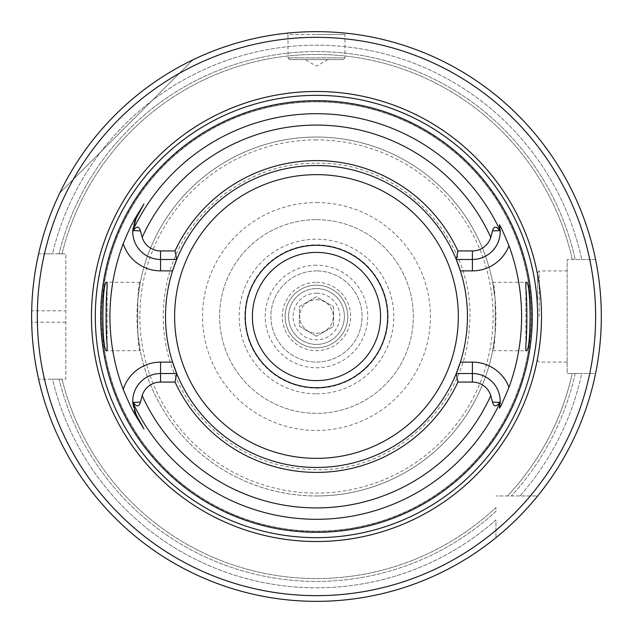 <?xml version="1.0" encoding="UTF-8"?>
<svg xmlns="http://www.w3.org/2000/svg" width="633" height="633" viewBox="0 0 633 633"><rect width="100%" height="100%" fill="white"/><g stroke="black" fill="none" stroke-linecap="round" stroke-linejoin="round"><path stroke-width="0.47" stroke-dasharray="3.17 2.37" d="M136.127 218.385A27.805 27.805 0 0 0 135.858 218.891A27.805 27.805 0 0 1 136.127 218.385M135.597 219.406A27.805 27.805 0 0 0 135.359 219.904A27.805 27.805 0 0 1 135.597 219.406M135.145 220.387A27.805 27.805 0 0 0 134.948 220.846A27.805 27.805 0 0 1 135.145 220.387M134.924 220.893A27.805 27.805 0 0 0 134.758 221.289A27.805 27.805 0 0 1 134.924 220.893M134.592 221.724A27.805 27.805 0 0 0 134.425 222.151A27.805 27.805 0 0 1 134.592 221.724M134.323 222.46A27.805 27.805 0 0 0 132.898 228.829A27.805 27.805 0 0 1 134.323 222.46M132.843 229.399A27.805 27.805 0 0 0 132.803 229.977A27.805 27.805 0 0 1 132.843 229.399M160.553 259.475A27.805 27.805 0 0 1 132.772 230.594A27.805 27.805 0 0 0 160.553 259.475L176.694 259.475A150.971 150.971 0 0 1 316.476 165.529A150.971 150.971 0 0 0 165.506 316.5A150.971 150.971 0 0 0 316.476 467.47A150.971 150.971 0 0 0 467.447 316.5A150.971 150.971 0 0 0 316.476 165.529A150.971 150.971 0 0 1 456.266 259.475L472.4 259.475A27.805 27.805 0 0 0 500.197 230.879A27.805 27.805 0 0 0 500.181 230.594M472.4 373.525A27.805 27.805 0 0 1 500.197 402.121A27.805 27.805 0 0 1 500.181 402.406A27.805 27.805 0 0 0 500.197 402.129A27.805 27.805 0 0 0 472.4 373.525L456.266 373.525A150.971 150.971 0 0 1 176.694 373.525L160.553 373.525A27.805 27.805 0 0 0 132.772 402.406M132.803 403.023A27.805 27.805 0 0 0 132.843 403.601M132.898 404.171A27.805 27.805 0 0 0 134.323 410.54M134.425 410.849A27.805 27.805 0 0 0 134.592 411.276M134.758 411.711A27.805 27.805 0 0 0 134.924 412.115M134.948 412.154A27.805 27.805 0 0 0 135.145 412.613M135.359 413.096A27.805 27.805 0 0 0 135.597 413.594M135.858 414.109A27.805 27.805 0 0 0 136.127 414.615L144 429.079M500.117 229.431A27.805 27.805 0 0 0 499.635 226.06M499.579 225.807A27.805 27.805 0 0 0 499.374 224.929M525.841 345.104L525.841 287.896L525.841 345.104M492.648 350.682L495.172 333.013L495.172 299.987L492.648 282.318C496.225 280.213 496.225 352.795 492.648 350.682L525.936 350.777M492.648 282.318L525.936 282.223M140.304 350.682C136.728 352.795 136.728 280.213 140.304 282.318L137.78 299.987A179.456 179.456 0 0 1 495.172 299.987A179.456 179.456 0 0 0 316.476 137.044A179.456 179.456 0 0 0 137.021 316.5A179.456 179.456 0 0 0 316.476 495.955A179.456 179.456 0 0 0 495.172 333.013A179.456 179.456 0 0 1 137.78 333.013L140.304 350.682L107.017 350.777M460.389 270.869A150.971 150.971 0 0 1 460.389 362.131M137.78 299.987L137.78 333.013M172.572 270.869A150.971 150.971 0 0 0 172.572 362.131M107.112 345.104L107.112 287.896L107.112 345.104M140.304 282.318L107.017 282.223M316.476 137.044A179.456 179.456 0 0 1 495.932 316.5A179.456 179.456 0 0 1 316.476 495.955A179.456 179.456 0 0 0 495.932 316.5A179.456 179.456 0 0 0 316.476 137.044A179.456 179.456 0 0 0 137.021 316.5A179.456 179.456 0 0 0 316.476 495.955M316.476 101.826A214.674 214.674 0 0 1 531.15 316.5A214.674 214.674 0 0 1 316.476 531.174A214.674 214.674 0 0 1 101.802 316.5A214.674 214.674 0 0 1 316.476 101.826A214.674 214.674 0 0 1 531.15 316.5A214.674 214.674 0 0 1 316.476 531.174A214.674 214.674 0 0 1 101.802 316.5A214.674 214.674 0 0 1 316.476 101.826A214.674 214.674 0 0 0 101.802 316.5A214.674 214.674 0 0 0 316.476 531.174A214.674 214.674 0 0 0 531.15 316.5A214.674 214.674 0 0 0 316.476 101.826M495.932 537.71A284.85 284.85 0 0 1 38.605 379.167A284.85 284.85 0 0 0 495.932 537.71A284.85 284.85 0 0 1 38.605 379.167L65.808 379.167L65.808 253.833L65.808 379.167L38.605 379.167A284.85 284.85 0 0 0 495.932 537.71L495.932 519.978A271.304 271.304 0 0 1 52.507 379.167L59.083 379.167A264.911 264.911 0 0 0 495.932 511.369L495.932 507.476A262.062 262.062 0 0 1 62.018 379.167A262.062 262.062 0 0 0 495.932 507.476L495.932 511.369A264.911 264.911 0 0 1 59.083 379.167L52.507 379.167A271.304 271.304 0 0 0 495.932 519.978L495.932 537.71M502.238 532.448L504.62 530.375M517.992 517.826L520.445 515.333M520.88 514.89L523.048 512.627M527.194 508.164L530.557 504.406M533.2 501.352L535.202 498.978M595.574 373.47A284.85 284.85 0 0 1 537.694 495.955L519.954 495.955A271.304 271.304 0 0 0 581.735 373.47L575.191 373.47A264.911 264.911 0 0 1 511.345 495.955A264.911 264.911 0 0 0 575.191 373.47L581.735 373.47A271.304 271.304 0 0 1 519.954 495.955L537.694 495.955A284.85 284.85 0 0 0 595.574 373.47L567.144 373.47L567.144 259.53L567.144 373.47L595.574 373.47A284.85 284.85 0 0 1 537.694 495.955L495.932 495.955L537.694 495.955A284.85 284.85 0 0 0 595.574 373.47M596.001 371.31L596.515 368.62M597.172 364.956L597.457 363.295M597.932 360.327L598.256 358.199M598.739 354.812L599.514 348.585M600.203 341.82L600.757 334.525M600.82 333.551L601.097 327.934M601.136 326.85L601.318 319M601.279 311.135L601.018 303.278M600.946 301.806L600.567 295.698M600.456 294.242L599.965 288.656M599.261 282.247L598.501 276.471M597.932 272.673L597.742 271.446M597.038 267.261L596.927 266.651M312.338 31.682L316.476 31.65A284.85 284.85 0 0 1 595.574 259.53L567.144 259.53L595.574 259.53A284.85 284.85 0 0 0 38.605 253.833L52.507 253.833A271.304 271.304 0 0 1 581.735 259.53L595.574 259.53A284.85 284.85 0 0 0 38.605 253.833A284.85 284.85 0 0 1 595.574 259.53L575.191 259.53A264.911 264.911 0 0 0 59.083 253.833L62.018 253.833L59.083 253.833A264.911 264.911 0 0 1 575.191 259.53L581.735 259.53A271.304 271.304 0 0 0 52.507 253.833L38.605 253.833A284.85 284.85 0 0 1 316.476 31.65L319.657 31.666M334.81 32.243L337.286 32.41M337.65 32.441L340.72 32.687L337.65 32.441M343.371 32.924L346.251 33.209L344.961 34.498L316.476 34.498L344.961 34.498L344.961 57.856L287.991 57.856L344.961 57.856L343.252 59.565L289.7 59.565L343.252 59.565M337.5 32.425L334.588 32.228M298.096 32.243L295.714 32.41M295.302 32.441L292.232 32.687L295.302 32.441M289.7 59.565L287.991 57.856L287.991 34.498L316.476 34.498L287.991 34.498L286.702 33.209L288.26 33.051M295.358 32.433L298.483 32.22M302.946 31.974L307.1 31.808M36.239 265.441L35.733 268.321M35.385 270.394L34.514 276.051M34.063 279.351L33.691 282.263M32.963 288.949L32.362 296.07M32.354 296.117L31.927 303.421M65.808 322.197L31.682 322.197A284.85 284.85 0 0 1 31.682 310.803L65.808 310.803M31.927 329.579L32.354 336.883M32.362 336.93L32.963 344.051M33.691 350.737L34.055 353.602M34.514 356.949L35.385 362.606M35.741 364.75L36.239 367.551M59.882 192.82A284.85 284.85 0 0 1 192.796 59.906A284.85 284.85 0 0 0 59.882 192.82L192.796 59.906L59.882 192.82M567.144 316.5L567.144 270.924L567.144 316.5M572.272 373.47A262.062 262.062 0 0 1 507.452 495.955A262.062 262.062 0 0 0 572.272 373.47A262.062 262.062 0 0 1 507.452 495.955M62.018 253.833A262.062 262.062 0 0 1 572.272 259.53A262.062 262.062 0 0 0 62.018 253.833A262.062 262.062 0 0 1 572.272 259.53M44.452 253.833L65.808 253.833L44.452 253.833A279.153 279.153 0 0 1 589.758 259.53M316.476 285.166A31.334 31.334 0 0 1 347.81 316.5A31.334 31.334 0 0 1 316.476 347.834A31.334 31.334 0 0 1 285.143 316.5A31.334 31.334 0 0 1 316.476 285.166A31.334 31.334 0 0 1 347.81 316.5A31.334 31.334 0 0 1 316.476 347.834A31.334 31.334 0 0 1 285.143 316.5A31.334 31.334 0 0 1 316.476 285.166M316.476 219.651A96.849 96.849 0 0 1 413.325 316.5A96.849 96.849 0 0 1 316.476 413.349A96.849 96.849 0 0 1 219.627 316.5A96.849 96.849 0 0 1 316.476 219.651A96.849 96.849 0 0 0 219.627 316.5A96.849 96.849 0 0 0 316.476 413.349A96.849 96.849 0 0 0 413.325 316.5A96.849 96.849 0 0 0 316.476 219.651M316.476 270.924A45.576 45.576 0 0 0 270.9 316.5A45.576 45.576 0 0 0 316.476 362.076A45.576 45.576 0 0 0 362.052 316.5A45.576 45.576 0 0 0 316.476 270.924A45.576 45.576 0 0 1 362.052 316.5A45.576 45.576 0 0 1 316.476 362.076A45.576 45.576 0 0 1 270.9 316.5A45.576 45.576 0 0 1 316.476 270.924M316.476 282.318A34.182 34.182 0 0 1 350.658 316.5A34.182 34.182 0 0 1 316.476 350.682A34.182 34.182 0 0 1 282.294 316.5A34.182 34.182 0 0 1 316.476 282.318A34.182 34.182 0 0 0 282.294 316.5A34.182 34.182 0 0 0 316.476 350.682A34.182 34.182 0 0 0 350.658 316.5A34.182 34.182 0 0 0 316.476 282.318M316.476 288.585A27.915 27.915 0 0 0 288.561 316.5A27.915 27.915 0 0 0 316.476 344.415A27.915 27.915 0 0 0 344.392 316.5A27.915 27.915 0 0 0 316.476 288.585A27.915 27.915 0 0 0 288.561 316.5A27.915 27.915 0 0 0 316.476 344.415A27.915 27.915 0 0 0 344.392 316.5A27.915 27.915 0 0 0 316.476 288.585M316.476 299.694A16.806 16.806 0 0 1 333.282 316.5A16.806 16.806 0 0 1 316.476 333.306A16.806 16.806 0 0 1 299.67 316.5A16.806 16.806 0 0 1 316.476 299.694A16.806 16.806 0 0 1 333.282 316.5A16.806 16.806 0 0 1 316.476 333.306A16.806 16.806 0 0 1 299.67 316.5A16.806 16.806 0 0 1 316.476 299.694M316.476 336.234L299.385 326.367L299.385 306.633L316.476 296.766L333.567 306.633L333.567 326.367L316.476 336.234L333.567 326.367L333.567 306.633L316.476 296.766L299.385 306.633L299.385 326.367L316.476 336.234M316.476 293.142A23.358 23.358 0 0 1 339.834 316.5A23.358 23.358 0 0 1 316.476 339.858A23.358 23.358 0 0 1 293.119 316.5A23.358 23.358 0 0 1 316.476 293.142M537.52 316.5L537.52 272.633L537.52 316.5M316.476 59.565L305.082 59.565L316.476 59.565M316.476 165.529A150.971 150.971 0 0 0 165.506 316.5A150.971 150.971 0 0 0 316.476 467.47A150.971 150.971 0 0 0 467.447 316.5A150.971 150.971 0 0 0 316.476 165.529M316.476 252.409A64.091 64.091 0 0 0 252.385 316.5A64.091 64.091 0 0 0 316.476 380.591A64.091 64.091 0 0 0 380.568 316.5A64.091 64.091 0 0 0 316.476 252.409M316.476 245.287A71.213 71.213 0 0 1 387.689 316.5A71.213 71.213 0 0 1 316.476 387.712A71.213 71.213 0 0 1 245.264 316.5A71.213 71.213 0 0 1 316.476 245.287A71.213 71.213 0 0 1 387.689 316.5A71.213 71.213 0 0 1 316.476 387.712A71.213 71.213 0 0 1 245.264 316.5A71.213 71.213 0 0 1 316.476 245.287M499.374 408.071A27.805 27.805 0 0 0 499.603 407.082A27.805 27.805 0 0 1 499.374 408.071M499.627 406.948A27.805 27.805 0 0 0 499.801 406.046A27.805 27.805 0 0 1 499.627 406.948M499.841 405.84A27.805 27.805 0 0 0 499.999 404.716A27.805 27.805 0 0 1 499.841 405.84M500.007 404.614A27.805 27.805 0 0 0 500.117 403.577A27.805 27.805 0 0 1 500.007 404.614M316.476 139.893A176.607 176.607 0 0 0 139.869 316.5A176.607 176.607 0 0 0 316.476 493.107A176.607 176.607 0 0 0 493.083 316.5A176.607 176.607 0 0 0 316.476 139.893M316.476 101.628A214.872 214.872 0 0 0 101.604 316.5A214.872 214.872 0 0 0 316.476 531.372A214.872 214.872 0 0 0 531.348 316.5A214.872 214.872 0 0 0 316.476 101.628M62.018 379.167A262.062 262.062 0 0 0 495.932 507.476M530.304 495.955A279.153 279.153 0 0 0 589.758 373.47M495.932 530.327A279.153 279.153 0 0 1 44.452 379.167M316.476 202.56A113.94 113.94 0 0 1 430.416 316.5A113.94 113.94 0 0 1 316.476 430.44A113.94 113.94 0 0 1 202.536 316.5A113.94 113.94 0 0 1 316.476 202.56M316.476 393.821A77.321 77.321 0 0 0 393.797 316.5A77.321 77.321 0 0 0 316.476 239.179A77.321 77.321 0 0 0 239.155 316.5A77.321 77.321 0 0 0 316.476 393.821M316.476 388.14A71.64 71.64 0 0 0 388.124 316.5A71.64 71.64 0 0 0 316.476 244.86A71.64 71.64 0 0 0 244.836 316.5A71.64 71.64 0 0 0 316.476 388.14M316.476 265.227A51.273 51.273 0 0 0 265.203 316.5A51.273 51.273 0 0 0 316.476 367.773A51.273 51.273 0 0 0 367.749 316.5A51.273 51.273 0 0 0 316.476 265.227M539.229 316.5L539.229 270.924L539.229 316.5M537.52 272.633L539.229 270.924L567.144 270.924M567.144 362.076L539.229 362.076L537.52 360.367M327.87 59.565L316.476 66.141L305.082 59.565M316.476 163.251C402.81 160.758 478.508 242.653 469.251 328.527C464.939 405.943 393.995 471.522 316.476 469.749C269.793 468.847 230.95 450.941 199.949 416.031C184.63 397.983 173.996 377.513 168.046 354.615C162.23 331.676 161.684 308.611 166.408 285.42C179.471 215.972 245.826 161.953 316.476 163.251"/><path stroke-width="0.95" d="M457.92 250.929L472.4 250.929A19.259 19.259 0 0 0 490.789 237.399L492.49 230.895C493.898 225.989 496.28 225.894 499.643 230.618L500.205 231.464A27.805 27.805 0 0 1 472.4 259.475L456.266 259.475L457.92 250.929A155.908 155.908 0 0 0 175.032 250.929L160.553 250.929L160.553 259.475A27.805 27.805 0 0 1 132.748 231.464L133.318 230.618C136.633 225.902 139.015 225.997 140.463 230.895L142.164 237.399A19.259 19.259 0 0 0 160.553 250.929M456.266 259.475A150.971 150.971 0 0 1 460.389 270.869L456.266 259.475A150.971 150.971 0 0 0 176.694 259.475L172.572 270.869A150.971 150.971 0 0 0 172.572 362.131L176.694 373.525L175.032 382.071A155.908 155.908 0 0 0 457.92 382.071L472.4 382.071L472.4 373.525A27.805 27.805 0 0 1 500.205 401.536L499.643 402.382C496.28 407.106 493.898 407.011 492.49 402.105L490.789 395.601A19.259 19.259 0 0 0 472.4 382.071M175.032 382.071L160.553 382.071A19.259 19.259 0 0 0 142.164 395.601L140.463 402.105C139.015 407.003 136.633 407.098 133.318 402.382L132.748 401.536L132.772 402.406A27.805 27.805 0 0 0 132.803 403.023M500.205 231.464L500.181 230.594A27.805 27.805 0 0 0 500.117 229.431M132.772 230.594A27.805 27.805 0 0 1 132.803 229.977A27.805 27.805 0 0 0 132.772 230.594A202.797 202.797 0 0 1 500.181 230.594L499.374 224.929C499.666 224.161 502.879 231.1 508.995 245.731A205.116 205.116 0 0 1 508.995 387.269C502.887 401.884 499.674 408.815 499.374 408.071L500.181 402.406A202.797 202.797 0 0 1 132.772 402.406L136.127 414.615L144 429.079L135.359 415.034C132.218 409.955 128.175 401.401 123.221 389.374A206.54 206.54 0 0 1 123.221 243.626C128.119 231.702 132.17 223.148 135.359 217.966L144 203.921L136.127 218.385L132.748 231.464M500.181 402.406A27.805 27.805 0 0 1 500.117 403.577A27.805 27.805 0 0 0 500.181 402.406L500.205 401.536M135.858 218.891A27.805 27.805 0 0 0 135.597 219.406A27.805 27.805 0 0 1 135.858 218.891M135.359 219.904A27.805 27.805 0 0 0 135.145 220.387A27.805 27.805 0 0 1 135.359 219.904M134.758 221.289A27.805 27.805 0 0 0 134.592 221.724A27.805 27.805 0 0 1 134.758 221.289M132.898 228.829A27.805 27.805 0 0 0 132.843 229.399A27.805 27.805 0 0 1 132.898 228.829M132.748 401.536A27.805 27.805 0 0 1 160.553 373.525L176.694 373.525A150.971 150.971 0 0 0 456.266 373.525L460.389 362.131A150.971 150.971 0 0 1 456.266 373.525L472.4 373.525L472.4 362.131L460.389 362.131A150.971 150.971 0 0 0 460.389 270.869L472.4 270.869A39.199 39.199 0 0 0 508.995 245.731M132.843 403.601A27.805 27.805 0 0 0 132.898 404.171M134.592 411.276A27.805 27.805 0 0 0 134.758 411.711M135.145 412.613A27.805 27.805 0 0 0 135.359 413.096M135.597 413.594A27.805 27.805 0 0 0 135.858 414.109M175.032 250.929L176.694 259.475A150.971 150.971 0 0 0 172.572 270.869L160.553 270.869L160.553 259.475L176.694 259.475M457.92 382.071L456.266 373.525M316.476 100.687A215.813 215.813 0 0 1 532.29 316.5A215.813 215.813 0 0 1 316.476 532.313A215.813 215.813 0 0 1 100.663 316.5A215.813 215.813 0 0 1 316.476 100.687M525.841 287.896L525.841 282.413C531.459 277.167 531.459 355.833 525.841 350.587L525.841 345.104C527.202 332.863 527.202 300.129 525.841 287.896L525.936 282.223M525.936 350.777L525.841 345.104M123.221 389.374A39.199 39.199 0 0 1 160.553 362.131L172.572 362.131A150.971 150.971 0 0 0 176.694 373.525M107.017 282.223L107.112 287.896L107.112 282.413C101.494 277.167 101.502 355.833 107.112 350.587L107.112 345.104L107.017 350.777M107.112 287.896C105.751 300.129 105.751 332.863 107.112 345.104M135.359 217.966L136.127 218.385L144 203.921M316.476 91.476A225.024 225.024 0 0 0 91.453 316.5A225.024 225.024 0 0 0 316.476 541.524A225.024 225.024 0 0 0 541.508 316.5A225.024 225.024 0 0 0 316.476 91.476M319.657 31.666L316.476 31.65A284.85 284.85 0 0 0 31.626 316.5A284.85 284.85 0 0 0 316.476 601.35A284.85 284.85 0 0 0 601.326 316.5A284.85 284.85 0 0 0 316.476 31.65L312.338 31.682M495.932 537.71L502.238 532.448M504.62 530.375L511.907 523.736M512.224 523.436L517.992 517.826M520.445 515.333L520.88 514.89M523.048 512.627L527.194 508.164M530.557 504.406L533.2 501.352M535.202 498.978L536.594 497.301M536.737 497.127L537.694 495.955M595.574 373.47L596.001 371.31M596.515 368.62L597.172 364.956M597.457 363.295L597.932 360.327M598.256 358.199L598.739 354.812M599.514 348.585L600.203 341.82M600.757 334.525L600.82 333.551M601.097 327.934L601.136 326.85M601.318 319L601.279 311.135M601.018 303.278L600.946 301.806M600.567 295.698L600.456 294.242M599.965 288.656L599.261 282.247M598.501 276.471L597.932 272.673M597.742 271.446L597.038 267.261M596.927 266.651L595.574 259.53M346.251 33.209L343.371 32.924M307.179 31.8L302.946 31.974M288.26 33.051L286.702 33.209M38.605 253.833L37.078 261.041M37.023 261.326L36.239 265.441M35.733 268.321L35.385 270.394M34.514 276.051L34.063 279.351M33.691 282.263L32.963 288.949M31.927 303.421L31.682 310.803M31.682 322.197L31.927 329.579M32.963 344.051L33.691 350.737M34.055 353.602L34.514 356.949M35.385 362.606L35.741 364.75M36.239 367.551L38.178 377.244M38.186 377.268L38.605 379.167M316.476 245.287A71.213 71.213 0 0 1 387.689 316.5A71.213 71.213 0 0 1 316.476 387.712A71.213 71.213 0 0 1 245.264 316.5A71.213 71.213 0 0 1 316.476 245.287M316.476 252.409A64.091 64.091 0 0 1 380.568 316.5A64.091 64.091 0 0 1 316.476 380.591A64.091 64.091 0 0 1 252.385 316.5A64.091 64.091 0 0 1 316.476 252.409M490.789 237.399A191.419 191.419 0 0 0 142.164 237.399M142.164 395.601A191.419 191.419 0 0 0 490.789 395.601M472.4 250.929L472.4 270.869M492.49 230.895L499.643 230.618M140.463 230.895L133.318 230.618M123.221 243.626A39.199 39.199 0 0 0 160.553 270.869M160.553 362.131L160.553 382.071M136.127 414.615L135.359 415.034M140.463 402.105L133.318 402.382M508.995 387.269A39.199 39.199 0 0 0 472.4 362.131M316.476 95.338A221.162 221.162 0 0 1 537.646 316.5A221.162 221.162 0 0 1 316.476 537.662A221.162 221.162 0 0 1 95.314 316.5A221.162 221.162 0 0 1 316.476 95.338M316.476 37.347A279.153 279.153 0 0 0 37.323 316.5A279.153 279.153 0 0 0 316.476 595.653A279.153 279.153 0 0 0 595.629 316.5A279.153 279.153 0 0 0 316.476 37.347M316.476 174.645A141.855 141.855 0 0 1 458.332 316.5A141.855 141.855 0 0 1 316.476 458.355A141.855 141.855 0 0 1 174.621 316.5A141.855 141.855 0 0 1 316.476 174.645M492.49 402.105L499.643 402.382"/></g></svg>
